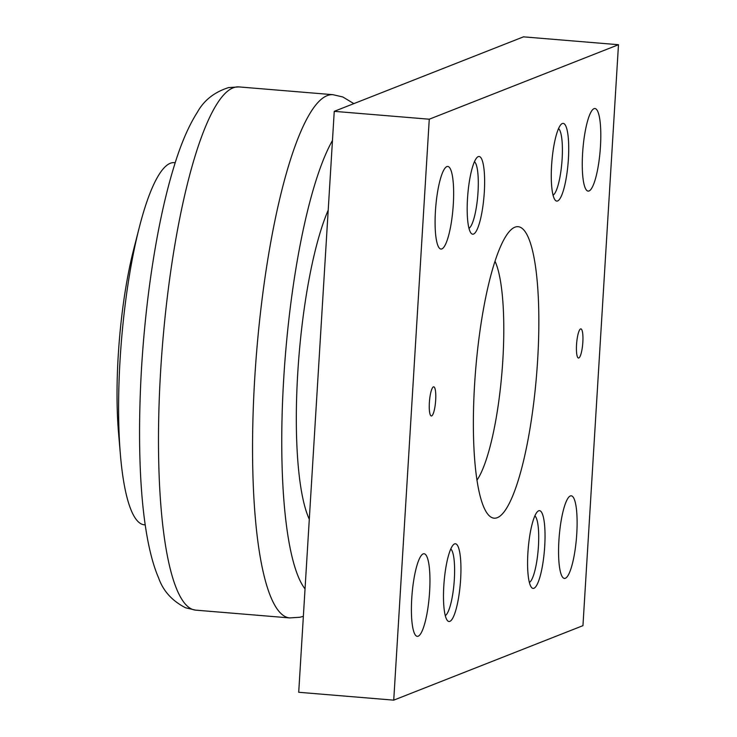 <?xml version="1.0" encoding="UTF-8"?>
<svg xmlns="http://www.w3.org/2000/svg" width="737" height="737" viewBox="0 0 737 737"><rect width="100%" height="100%" fill="white"/><g stroke="black" fill="none" stroke-linecap="round" stroke-linejoin="round"><path stroke-width="1.11" d="M309.3 519.253A173.057 36.168 -85.3 0 1 297.757 372.968A173.057 36.168 -85.3 0 1 328.205 210.156M145.235 524.882L144.305 524.808A181.707 37.974 -85.3 0 1 120.444 455.19A181.707 37.974 -85.3 0 1 139.302 227.383A181.707 37.974 -85.3 0 1 170.33 163.264A181.707 37.974 -85.3 0 1 174.282 162.637L175.213 162.711M558.904 540.626A41.438 8.66 -85.3 0 1 571.258 495.817A41.438 8.66 -85.3 0 1 576.776 533.597A41.438 8.66 -85.3 0 1 564.422 578.407A41.438 8.66 -85.3 0 1 558.904 540.626M582.598 153.333A41.438 8.66 -85.3 0 1 594.952 108.523A41.438 8.66 -85.3 0 1 600.471 146.294A41.438 8.66 -85.3 0 1 588.117 191.113A41.438 8.66 -85.3 0 1 582.598 153.333M411.743 598.564A41.438 8.66 -85.3 0 1 424.097 553.754A41.438 8.66 -85.3 0 1 429.616 591.535A41.438 8.66 -85.3 0 1 417.262 636.344A41.438 8.66 -85.3 0 1 411.743 598.564M435.429 211.27A41.438 8.66 -85.3 0 1 447.783 166.461A41.438 8.66 -85.3 0 1 453.301 204.241A41.438 8.66 -85.3 0 1 440.947 249.051A41.438 8.66 -85.3 0 1 435.429 211.27M576.537 344.704A14.62 3.059 -85.3 0 1 580.894 328.886A14.62 3.059 -85.3 0 1 582.838 342.226A14.62 3.059 -85.3 0 1 578.481 358.035A14.62 3.059 -85.3 0 1 576.537 344.704M429.367 402.642A14.62 3.059 -85.3 0 1 433.725 386.824A14.62 3.059 -85.3 0 1 435.678 400.163A14.62 3.059 -85.3 0 1 431.311 415.972A14.62 3.059 -85.3 0 1 429.367 402.642M534.878 515.882A33.718 7.048 -85.3 0 1 538.185 549.682A33.718 7.048 -85.3 0 1 529.359 582.479M538.673 510.796A38.997 8.153 -85.3 0 1 544.717 546.218A38.997 8.153 -85.3 0 1 533.938 588.255A38.997 8.153 -85.3 0 1 531.432 587.352A38.997 8.153 -85.3 0 1 528.189 548.853A38.997 8.153 -85.3 0 1 537.715 511.414A38.997 8.153 -85.3 0 1 538.673 510.796M558.563 128.588A33.718 7.048 -85.3 0 1 561.88 162.389A33.718 7.048 -85.3 0 1 553.054 195.176M562.368 123.503A38.997 8.153 -85.3 0 1 568.402 158.925A38.997 8.153 -85.3 0 1 557.623 200.961A38.997 8.153 -85.3 0 1 555.118 200.059A38.997 8.153 -85.3 0 1 551.875 161.56A38.997 8.153 -85.3 0 1 561.401 124.12A38.997 8.153 -85.3 0 1 562.368 123.503M450.777 548.991A33.718 7.048 -85.3 0 1 454.093 582.792A33.718 7.048 -85.3 0 1 445.268 615.579M454.582 543.906A38.997 8.153 -85.3 0 1 460.625 579.328A38.997 8.153 -85.3 0 1 449.846 621.365A38.997 8.153 -85.3 0 1 447.331 620.462A38.997 8.153 -85.3 0 1 444.089 581.963A38.997 8.153 -85.3 0 1 453.623 544.523A38.997 8.153 -85.3 0 1 454.582 543.906M474.471 161.698A33.718 7.048 -85.3 0 1 477.779 195.498A33.718 7.048 -85.3 0 1 468.953 228.286M478.267 156.613A38.997 8.153 -85.3 0 1 484.31 192.025A38.997 8.153 -85.3 0 1 473.532 234.071A38.997 8.153 -85.3 0 1 471.026 233.159A38.997 8.153 -85.3 0 1 467.783 194.669A38.997 8.153 -85.3 0 1 477.309 157.23A38.997 8.153 -85.3 0 1 478.267 156.613M474.573 384.852A146.239 30.567 -85.3 0 1 518.166 226.692A146.239 30.567 -85.3 0 1 537.642 360.015A146.239 30.567 -85.3 0 1 494.039 518.175A146.239 30.567 -85.3 0 1 474.573 384.852M393.733 700.15L298.715 692.283L334.248 111.342L523.463 36.85L618.481 44.717L429.266 119.21L393.733 700.15L582.949 625.658L618.481 44.717M334.248 111.342L429.266 119.21M120.444 455.19L118.519 432.647A146.239 30.567 -85.3 0 1 133.701 249.299L139.302 227.383M476.931 480.229A116.99 24.45 94.7 0 0 501.971 372.093A116.99 24.45 94.7 0 0 495.052 261.313M332.977 94.695A262.501 54.86 94.7 0 0 327.265 95.607A262.501 54.86 94.7 0 0 254.716 378.597A262.501 54.86 94.7 0 0 289.659 617.919L195.6 610.135A262.501 54.86 94.7 0 1 160.648 370.803A262.501 54.86 94.7 0 1 233.196 87.823A262.501 54.86 94.7 0 1 238.908 86.911L332.977 94.695L342.834 96.98L353.852 103.622M332.47 140.472A238.134 49.766 94.7 0 0 283.727 378.486A238.134 49.766 94.7 0 0 305.035 588.927M195.6 610.135L185.604 607.795C172.108 600.885 163.098 590.89 158.566 577.826C141.301 537.936 136.262 457.493 141.578 367.247C144.553 319.545 150.081 274.422 158.16 231.897C162.748 207.991 167.916 186.581 173.674 167.677C180.583 144.618 188.488 126.138 197.369 112.236C203.937 100.343 214.347 92.134 228.581 87.592L238.908 86.911M303.358 616.344L299.858 617.265L289.659 617.919"/></g></svg>
